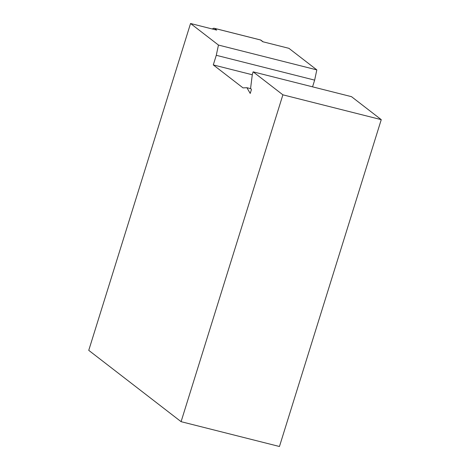 <?xml version="1.0" encoding="UTF-8"?>
<svg xmlns="http://www.w3.org/2000/svg" width="470" height="470" viewBox="0 0 470 470"><rect width="100%" height="100%" fill="white"/><g stroke="black" fill="none" stroke-linecap="round" stroke-linejoin="round"><path stroke-width="0.7" d="M381.252 119.65L282.887 94.823L253.13 71.84L351.501 96.667L381.252 119.65L279.45 446.5L181.085 421.672L88.748 350.35L190.55 23.5L218.456 45.055L316.821 69.883L288.915 48.328L262.789 41.736L260.521 39.979L214.408 28.341L216.676 30.098L190.55 23.5M282.887 94.823L181.085 421.672M312.562 86.838L314.647 80.129L316.821 69.883M253.13 71.84L252.331 74.401L250.61 88.196L251.421 89.6L250.222 93.442L246.915 87.708L243.037 87.896L213.286 64.913L216.282 55.301L218.456 45.055M216.282 55.301L314.647 80.129M213.286 64.913L252.29 74.759M246.915 87.708L250.91 88.718M261.056 40.244A1.698 1.698 0 0 0 260.439 39.938A1.698 0.599 -75.8 0 1 260.521 39.979A1.698 1.569 -52.3 0 1 261.056 40.244L263.088 41.806M212.61 29.069A1.698 1.569 127.7 0 1 214.408 28.341A1.698 0.599 -75.8 0 0 214.326 28.3L260.439 39.938A1.698 0.599 -75.8 0 0 260.345 39.938M212.481 29.034A1.698 1.698 0 0 1 214.326 28.3A1.698 0.599 -75.8 0 0 214.197 28.306"/></g></svg>
